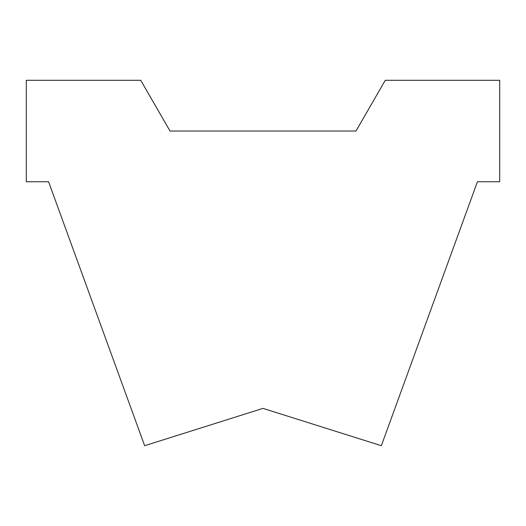 <?xml version="1.0" encoding="UTF-8"?>
<svg xmlns="http://www.w3.org/2000/svg" width="526" height="526" viewBox="0 0 526 526"><rect width="100%" height="100%" fill="white"/><g stroke="black" fill="none" stroke-linecap="round" stroke-linejoin="round"><path stroke-width="0.79" d="M381.35 445.706L263 408.386L144.65 445.706L48.576 181.74L26.3 181.74L26.3 80.294L140.725 80.294L170.01 131.02L355.99 131.02L385.275 80.294L499.7 80.294L499.7 181.74L477.424 181.74L381.35 445.706L477.424 181.74L499.7 181.74L499.7 80.294L385.275 80.294L355.99 131.02L170.01 131.02L140.725 80.294L26.3 80.294L26.3 181.74L48.576 181.74L144.65 445.706L263 408.386L381.35 445.706"/></g></svg>
